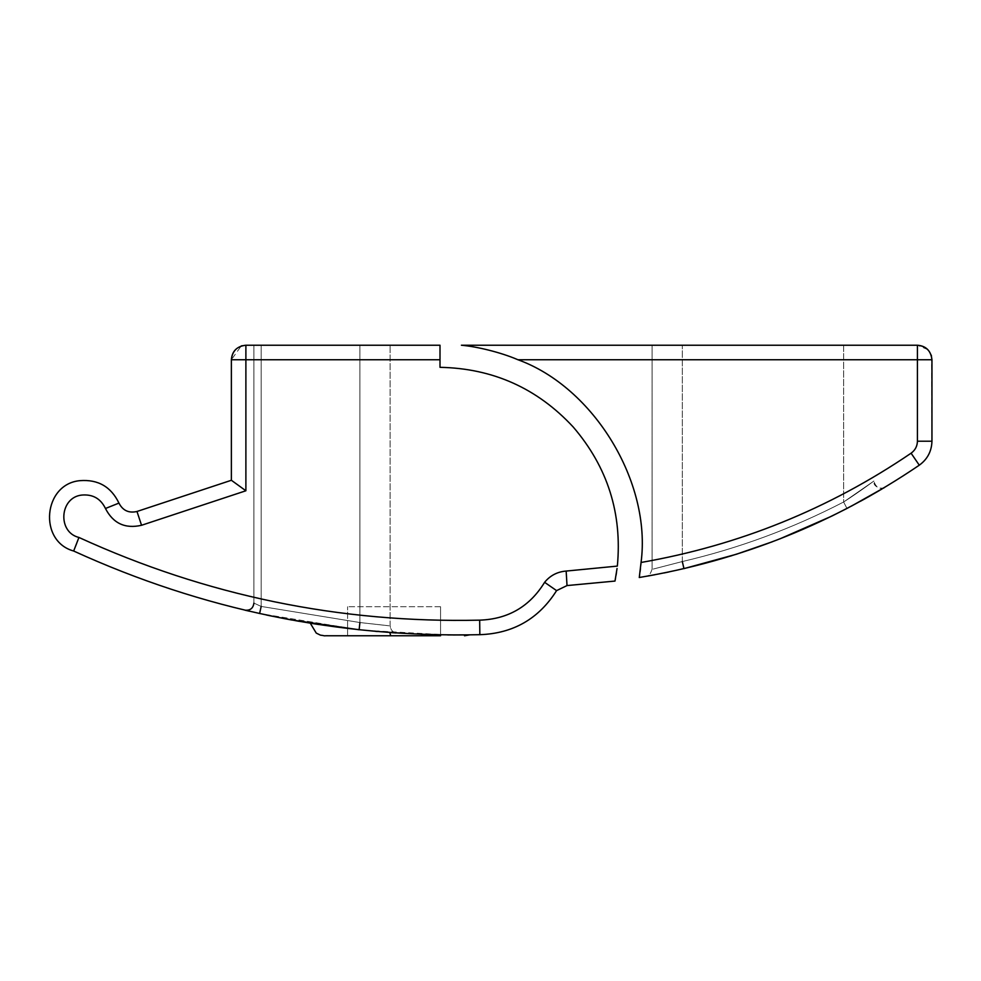 <?xml version="1.0" encoding="UTF-8"?>
<svg xmlns="http://www.w3.org/2000/svg" width="981" height="981" viewBox="0 0 981 981"><rect width="100%" height="100%" fill="white"/><g stroke="black" fill="none" stroke-linecap="round" stroke-linejoin="round"><path stroke-width="0.74" stroke-dasharray="4.91 3.68" d="M440.555 606.724L347.581 606.724L440.555 606.724L440.555 635.774L440.555 606.724M347.581 635.774L347.581 606.724L347.581 635.774L440.555 635.774M614.989 581.071L567.018 585.571L556.583 590.623C538.765 618.815 513.186 633.505 479.844 634.682C338.065 637.797 202.662 609.912 73.661 551.015C38.1 541.242 43.213 483.976 79.952 480.653C98.051 479.268 111.049 486.748 118.946 503.094C122.784 510.561 128.805 513.357 136.984 511.481L231.369 480.273L245.888 490.77L141.546 525.276C125.176 529.017 113.146 523.425 105.458 508.489C100.663 498.593 92.79 494.13 81.828 495.062C59.571 497.306 57.192 532.205 78.934 537.453L76.898 542.763M78.934 537.453C206.182 595.688 339.769 623.254 479.672 620.151C508.097 619.17 529.74 606.552 544.614 582.309L544.663 582.346M544.688 582.371L549.274 585.473M549.372 585.534L555.687 589.973M479.672 620.299L479.734 625.768M479.795 630.501L479.844 634.682M75.181 547.165L74.127 549.826M74.053 550.034L73.661 551.015M242.454 345.631L245.888 345.226L245.888 359.745L231.369 359.745L241.228 345.986M231.369 480.273L231.369 359.745C232.056 351.137 236.899 346.293 245.888 345.226L440.003 345.226L440.003 367.323C492.854 368.353 537.245 388.243 573.198 426.993C607.607 467.115 622.322 513.48 617.343 566.098L566.16 571.065C557.38 571.764 550.194 575.504 544.614 582.309M253.907 603.094L253.907 345.226L253.907 603.094L253.907 345.226L359.904 345.226L253.907 345.226L253.907 603.094L261.179 606.43L253.907 603.094C253.184 608.306 250.204 610.66 244.968 610.17L259.609 613.517L244.968 610.17C250.204 610.66 253.184 608.306 253.907 603.094L261.179 606.43L253.907 603.094C253.184 608.306 250.204 610.66 244.968 610.17L259.609 613.517L359.132 629.765L359.904 622.543C398.862 626.871 398.862 626.871 359.904 622.543C398.862 626.871 398.862 626.871 359.904 622.543L359.132 629.765L259.609 613.517L261.179 606.43L259.609 613.517L249.493 611.224M333.172 635.774L327.114 635.774M318.715 624.517L363.657 630.243L421.229 634.29M447.79 634.94L363.51 630.231L310.278 623.193M359.904 622.543L261.179 606.43L359.904 622.543L359.904 345.226L359.904 622.543L261.179 606.43L261.179 345.226L261.179 606.43L359.904 622.543L359.904 345.226L390.119 345.226L261.179 345.226L390.119 345.226L359.904 345.226L390.119 345.226L359.904 345.226L359.904 622.543C398.862 626.871 398.862 626.871 359.904 622.543C398.862 626.871 398.862 626.871 359.904 622.543L359.132 629.765L395.968 632.966L359.132 629.765M436.189 634.744L453.185 634.977M390.352 632.573L375.748 631.396M377.354 631.531L396.263 632.978M617.049 568.502L616.559 572.033M616.068 575.173L615.479 578.52M931.46 355.98L931.95 441.205C931.656 451.272 927.437 459.267 919.283 465.19L911.091 453.197C828.92 509.016 738.914 545.436 641.059 562.469C651.666 482.407 593.885 387.25 517.956 359.745L917.419 359.745L917.419 345.226L461.413 345.226M639.637 574.94L640.09 571.58M640.47 568.428L640.838 564.872M919.283 465.19C834.12 523.032 740.778 560.47 639.244 577.502M668.944 571.948L683.953 568.624C740.802 555.356 795.137 535.295 846.971 508.452C868.443 497.404 890.159 484.062 883.771 487.913L860.496 501.242M881.784 489.102L883.856 487.864M772.182 541.831L780.054 538.802L772.182 541.831M830.919 516.509L831.643 516.165L830.919 516.509M884.727 487.349C879.589 489.629 875.947 487.532 873.813 481.07L873.838 481.058C872.882 488.697 885.12 489.09 884.752 487.324C886.358 486.368 867.094 498.078 846.971 508.452L843.623 502.002L872.98 481.683C878.081 477.87 860.754 491.076 843.623 502.002L872.98 481.683C878.081 477.87 860.754 491.076 843.623 502.002L846.971 508.452C795.137 535.295 740.802 555.356 683.953 568.624L668.11 572.119M665.093 572.745L654.585 574.792M648.809 575.859L646.405 576.288M652.083 569.188L652.083 345.226L652.083 569.188C650.489 574.106 648.49 576.485 646.099 576.337L648 576.006M655.112 574.694L663.965 572.965M736.596 554.179L731.421 555.798M868.271 496.926L862.262 500.273M865.99 498.201L868.393 496.852M879.135 490.659L884.286 487.606M883.403 488.146L868.688 496.693M682.31 561.549L682.31 345.226L682.31 561.549C738.558 548.428 792.329 528.575 843.623 502.002L843.623 345.226L873.838 345.226L843.623 345.226L873.838 345.226L843.623 345.226L843.623 502.002C792.329 528.575 738.558 548.428 682.31 561.549L682.31 345.226L652.083 345.226L873.838 345.226L652.083 345.226L682.31 345.226L652.083 345.226L682.31 345.226L682.31 561.549C738.558 548.428 792.329 528.575 843.623 502.002L872.98 481.696C878.081 477.87 860.754 491.076 843.623 502.002L872.98 481.696C878.081 477.87 860.754 491.076 843.623 502.002C792.329 528.575 738.558 548.428 682.31 561.549C643.45 571.592 643.45 571.592 682.31 561.549C643.45 571.592 643.45 571.592 682.31 561.549L683.953 568.624L682.31 561.549C643.45 571.592 643.45 571.592 682.31 561.549C643.45 571.592 643.45 571.592 682.31 561.549L683.953 568.624M931.177 355.085L930.417 353.246M930.246 352.915L928.566 350.425M927.83 349.616L917.419 345.226C926.039 345.913 930.883 350.757 931.95 359.745L917.419 359.745L917.419 441.205C917.272 446.232 915.163 450.23 911.091 453.197M567.018 585.571L566.16 571.065M440.003 359.745L245.888 359.745L245.888 490.77M136.984 511.481L141.546 525.276M118.946 503.094L105.458 508.489M261.179 345.226L261.179 606.43L261.179 345.226M843.623 345.226L843.623 502.002L843.623 345.226M931.95 441.205L917.419 441.205M390.119 625.78L390.119 345.226L390.119 625.78C390.646 630.072 392.903 632.487 396.9 633.027C392.89 632.487 390.634 630.072 390.119 625.78M883.292 488.207L851.361 506.147M884.089 487.729L879.43 490.488M652.095 569.188C650.477 574.118 648.478 576.509 646.087 576.337L646.467 576.276"/><path stroke-width="1.47" d="M347.581 635.774L333.172 635.774M555.687 589.973L556.583 590.623L567.018 585.571L614.989 581.071L617.049 568.502M479.734 625.768L479.795 630.501M76.898 542.763L75.181 547.165M479.844 634.682C513.186 633.505 538.765 618.815 556.583 590.623L544.614 582.309C529.74 606.552 508.097 619.17 479.672 620.151L479.844 634.682C338.065 637.797 202.662 609.912 73.661 551.015L78.934 537.453C57.192 532.205 59.571 497.306 81.828 495.062C92.79 494.13 100.663 498.593 105.458 508.489L118.946 503.094C111.049 486.748 98.051 479.268 79.952 480.653C43.213 483.976 38.1 541.242 73.661 551.015M567.018 585.571L566.16 571.065L617.343 566.098C622.322 513.48 607.607 467.115 573.198 426.993C537.245 388.243 492.854 368.353 440.003 367.323L440.003 345.226L245.888 345.226C237.132 346.146 232.289 350.99 231.369 359.745L245.888 359.745L245.888 345.226C236.899 346.293 232.056 351.137 231.369 359.745L231.369 480.273L136.984 511.481C128.805 513.357 122.784 510.561 118.946 503.094M105.458 508.489C113.146 523.425 125.176 529.017 141.546 525.276L245.888 490.77L231.369 480.273M241.228 345.986L242.123 345.717M327.114 635.774L440.555 635.774M336.213 635.774C315.87 635.578 329.506 636.301 320.444 635.148L316.25 633.088L310.278 623.193L318.715 624.517M453.185 634.977L469.507 634.891L464.504 635.774L469.507 634.891L447.79 634.94M253.907 603.094C253.184 608.306 250.204 610.66 244.968 610.17L249.493 611.224M421.229 634.29L436.189 634.744M298.482 621.206L359.156 629.765L291.394 619.931M291.283 619.918L284.061 618.557M283.877 618.52L266.918 615.099M266.415 614.989L270.83 615.921M375.748 631.396L377.354 631.531M396.079 632.966L390.352 632.573M271.185 615.994L298.249 621.169M261.179 606.43L259.609 613.517L261.179 606.43M359.904 622.543L359.132 629.765M616.559 572.033L616.068 575.173M615.479 578.52L615.197 579.979M615.161 580.163L614.989 581.071M639.244 577.502C740.778 560.47 834.12 523.032 919.283 465.19C927.437 459.267 931.656 451.272 931.95 441.205L931.95 359.745L517.956 359.745C500.236 352.118 476.374 346.538 461.413 345.226C476.374 346.538 500.236 352.118 517.956 359.745C593.885 387.25 651.666 482.407 641.059 562.469L639.379 576.595M639.416 576.411L639.637 574.94M640.09 571.58L640.47 568.428M640.838 564.872L641.059 562.469C738.914 545.436 828.92 509.016 911.091 453.197L919.283 465.19M860.496 501.242L881.784 489.102M731.421 555.798L683.953 568.624L736.13 554.326M736.645 554.155L772.182 541.831L736.596 554.179M780.054 538.802L830.919 516.509L780.054 538.802M831.643 516.165L846.971 508.452L831.643 516.165M668.11 572.119L665.093 572.745M654.585 574.792L648.809 575.859M648 576.006L655.112 574.694M663.965 572.965L668.944 571.948M862.262 500.273L865.99 498.201M868.393 496.852L879.135 490.659M884.286 487.606L851.361 506.147M868.688 496.693L846.983 508.44M682.31 561.549L683.953 568.624M911.091 453.197C915.163 450.23 917.272 446.232 917.419 441.205L917.419 345.226L461.413 345.226M931.95 359.745C931.03 350.99 926.187 346.146 917.419 345.226C926.039 345.913 930.883 350.757 931.95 359.745M931.46 355.98L931.165 355.036M479.672 620.151C339.769 623.254 206.182 595.688 78.934 537.453M566.16 571.065C557.38 571.764 550.194 575.504 544.614 582.309M245.888 490.77L245.888 359.745L440.003 359.745M390.671 635.774L389.837 632.537M141.546 525.276L136.984 511.481M917.419 441.205L931.95 441.205M879.43 490.488L868.271 496.926M883.292 488.207L884.813 487.299"/></g></svg>
